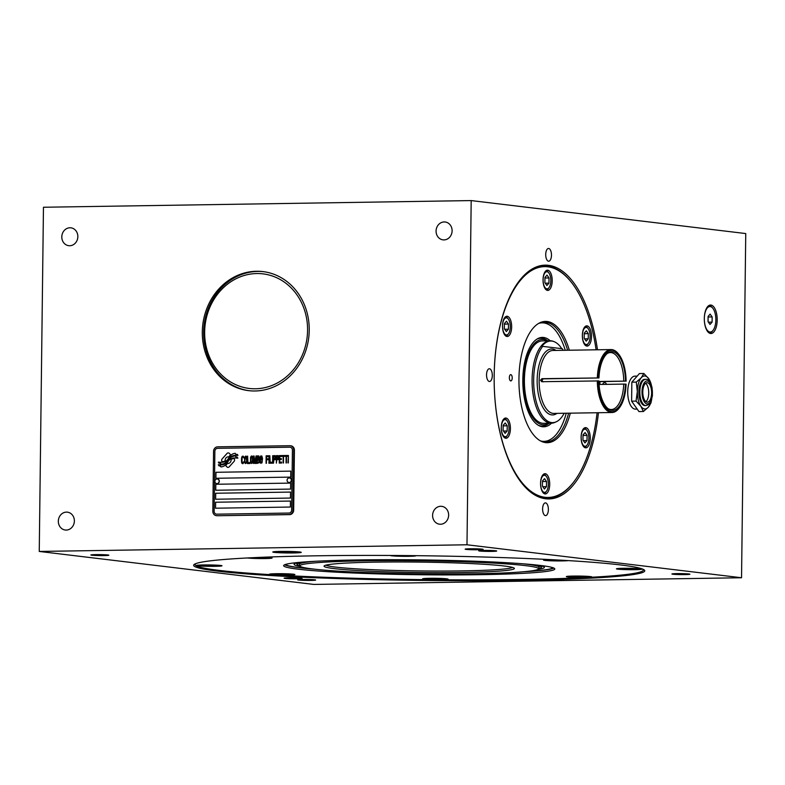 <?xml version="1.0" encoding="UTF-8"?>
<svg xmlns="http://www.w3.org/2000/svg" width="785" height="785" viewBox="0 0 785 785"><rect width="100%" height="100%" fill="white"/><g stroke="black" fill="none" stroke-linecap="round" stroke-linejoin="round"><path stroke-width="1.18" d="M313.814 584.423L39.25 551.443L43.46 207.25L471.186 200.577L745.75 233.557L741.54 577.75L313.814 584.423M39.25 551.443L466.987 544.78L741.54 577.75M218.044 571.195A225.58 12.344 0.7 0 1 193.65 565.298A225.58 12.344 0.7 0 1 366.83 555.407A225.58 12.344 0.7 0 1 620.376 564.925A225.58 12.344 0.7 0 1 644.77 570.813A225.58 12.344 0.7 0 1 471.589 580.704A225.58 12.344 0.7 0 1 218.044 571.195M298.624 580.056A8.998 0.491 -179.3 0 0 308.74 580.439A8.998 0.491 -179.3 0 0 315.639 580.036A8.998 0.491 -179.3 0 0 314.667 579.801A8.998 0.491 -179.3 0 0 304.56 579.428A8.998 0.491 -179.3 0 0 297.652 579.821A8.998 0.491 -179.3 0 0 298.624 580.056M672.892 574.227A8.998 0.491 -179.3 0 0 682.999 574.6A8.998 0.491 -179.3 0 0 689.907 574.208A8.998 0.491 -179.3 0 0 688.936 573.972A8.998 0.491 -179.3 0 0 678.829 573.599A8.998 0.491 -179.3 0 0 671.921 573.992A8.998 0.491 -179.3 0 0 672.892 574.227M91.865 555.221A8.998 0.491 -179.3 0 0 101.971 555.603A8.998 0.491 -179.3 0 0 108.87 555.211A8.998 0.491 -179.3 0 0 107.898 554.975A8.998 0.491 -179.3 0 0 97.791 554.593A8.998 0.491 -179.3 0 0 90.883 554.985A8.998 0.491 -179.3 0 0 91.865 555.221M466.123 549.392A8.998 0.491 -179.3 0 0 476.23 549.775A8.998 0.491 -179.3 0 0 483.138 549.372A8.998 0.491 -179.3 0 0 482.167 549.137A8.998 0.491 -179.3 0 0 472.06 548.764A8.998 0.491 -179.3 0 0 465.152 549.157A8.998 0.491 -179.3 0 0 466.123 549.392M479.684 551.021A8.998 0.491 -179.3 0 0 489.791 551.404A8.998 0.491 -179.3 0 0 496.699 551.001A8.998 0.491 -179.3 0 0 495.727 550.766A8.998 0.491 -179.3 0 0 485.621 550.393A8.998 0.491 -179.3 0 0 478.713 550.785A8.998 0.491 -179.3 0 0 479.684 551.021M285.073 578.427A8.998 0.491 -179.3 0 0 295.18 578.81A8.998 0.491 -179.3 0 0 302.078 578.408A8.998 0.491 -179.3 0 0 301.106 578.182A8.998 0.491 -179.3 0 0 291 577.799A8.998 0.491 -179.3 0 0 284.101 578.192A8.998 0.491 -179.3 0 0 285.073 578.427M274.318 552.375A14.238 0.775 -179.3 0 0 290.322 552.983A14.238 0.775 -179.3 0 0 301.254 552.355A14.238 0.775 -179.3 0 0 299.713 551.983A14.238 0.775 -179.3 0 0 283.709 551.384A14.238 0.775 -179.3 0 0 272.778 552.012A14.238 0.775 -179.3 0 0 274.318 552.375M466.987 544.78L471.186 200.577M598.455 412.724A116.916 52.87 -90.9 0 1 548.872 498.936A116.916 52.87 -90.9 0 1 545.624 498.769A116.916 52.87 -90.9 0 1 494.148 379.283A116.916 52.87 -90.9 0 1 545.232 265.144A116.916 52.87 -90.9 0 1 548.47 265.32A116.916 52.87 -90.9 0 1 597.473 349.776M599.917 381.657A116.916 52.87 -90.9 0 1 599.946 384.464M606.609 384.356A6.368 2.885 89.1 0 0 604.754 382.609A6.368 2.885 89.1 0 0 604.568 382.599A6.368 2.885 89.1 0 0 602.595 384.424M545.418 515.608A6.368 2.885 89.1 0 0 545.595 515.617A6.368 2.885 89.1 0 0 548.372 509.396A6.368 2.885 89.1 0 0 545.575 502.891A6.368 2.885 89.1 0 0 545.398 502.881A6.368 2.885 89.1 0 0 542.612 509.092A6.368 2.885 89.1 0 0 545.418 515.608M489.349 381.481A6.368 2.885 89.1 0 0 489.526 381.49A6.368 2.885 89.1 0 0 492.303 375.269A6.368 2.885 89.1 0 0 489.506 368.764A6.368 2.885 89.1 0 0 489.32 368.754A6.368 2.885 89.1 0 0 486.543 374.975A6.368 2.885 89.1 0 0 489.349 381.481M548.529 261.199A6.368 2.885 89.1 0 0 548.705 261.209A6.368 2.885 89.1 0 0 551.482 254.988A6.368 2.885 89.1 0 0 548.676 248.482A6.368 2.885 89.1 0 0 548.499 248.472A6.368 2.885 89.1 0 0 545.722 254.693A6.368 2.885 89.1 0 0 548.529 261.199M710.582 333.497A14.238 6.437 89.1 0 0 710.974 333.517A14.238 6.437 89.1 0 0 717.196 319.613A14.238 6.437 89.1 0 0 710.925 305.061A14.238 6.437 89.1 0 0 710.533 305.041A14.238 6.437 89.1 0 0 704.312 318.936A14.238 6.437 89.1 0 0 710.582 333.497M637.175 376.103L634.918 376.143A16.485 7.457 89.1 0 0 627.715 392.235A16.485 7.457 89.1 0 0 634.977 409.093A16.485 7.457 89.1 0 0 635.438 409.113L637.204 409.083M58.325 521.22A8.998 8.007 -83.2 0 0 65.273 530.022A8.998 8.007 -83.2 0 0 74.369 520.975A8.998 8.007 -83.2 0 0 67.422 512.163A8.998 8.007 -83.2 0 0 58.325 521.22M432.594 515.392A8.998 8.007 -83.2 0 0 439.541 524.194A8.998 8.007 -83.2 0 0 448.637 515.137A8.998 8.007 -83.2 0 0 441.69 506.335A8.998 8.007 -83.2 0 0 432.594 515.392M61.799 236.884A8.998 8.007 -83.2 0 0 68.746 245.685A8.998 8.007 -83.2 0 0 77.843 236.638A8.998 8.007 -83.2 0 0 70.895 227.827A8.998 8.007 -83.2 0 0 61.799 236.884M436.067 231.055A8.998 8.007 -83.2 0 0 443.015 239.857A8.998 8.007 -83.2 0 0 452.111 230.8A8.998 8.007 -83.2 0 0 445.164 221.998A8.998 8.007 -83.2 0 0 436.067 231.055M202.304 331.947A59.954 53.37 96.8 0 1 262.916 271.59A59.954 53.37 96.8 0 1 309.231 330.289A59.954 53.37 96.8 0 1 248.619 390.645A59.954 53.37 96.8 0 1 202.304 331.947M216.788 515.676A4.494 4.003 96.8 0 1 216.307 515.647A4.494 4.003 96.8 0 1 212.833 511.241L213.559 451.385A4.494 4.003 96.8 0 1 217.622 446.832L289.802 445.713A4.494 4.003 96.8 0 1 290.283 445.733A4.494 4.003 96.8 0 1 293.757 450.139L293.031 509.995A4.494 4.003 96.8 0 1 288.968 514.548L217.425 515.745A4.494 4.003 96.8 0 1 216.945 515.725A4.494 4.003 96.8 0 1 216.631 515.666M217.425 515.745L289.606 514.626A4.494 4.003 96.8 0 0 293.678 510.073L294.404 450.217A4.494 4.003 96.8 0 0 290.931 445.811A4.494 4.003 96.8 0 0 290.607 445.782M512.517 567.418A93.68 5.122 0.7 0 1 461.609 570.901A93.68 5.122 0.7 0 1 325.942 565.141M462.267 572.481A95.181 5.21 0.7 0 1 367.184 571.038A95.181 5.21 0.7 0 1 324.195 565.867A95.181 5.21 0.7 0 1 376.172 562.139A95.181 5.21 0.7 0 1 514.254 568.183A95.181 5.21 0.7 0 1 462.267 572.481M473.208 573.796A119.359 6.535 0.7 0 1 299.89 565.985A119.359 6.535 0.7 0 1 365.231 560.824A119.359 6.535 0.7 0 1 538.549 568.899A119.359 6.535 0.7 0 1 473.208 573.796M299.89 565.985L299.36 564.484A119.909 6.565 0.7 0 1 315.246 561.285M538.638 568.654A122.067 6.682 -179.3 0 0 541.189 567.584A122.067 6.682 -179.3 0 0 530.591 564.435M299.801 565.74A122.067 6.682 0.7 0 1 297.279 564.601A122.067 6.682 0.7 0 1 307.946 561.717M523.31 563.826A119.909 6.565 0.7 0 1 539.109 567.408L538.549 568.899M537.941 569.429A125.149 6.849 -179.3 0 0 544.339 567.172A125.149 6.849 -179.3 0 0 539.079 565.298M300.478 566.525A125.149 6.849 0.7 0 1 294.139 564.111A125.149 6.849 0.7 0 1 299.448 562.374M285.485 564.464A133.862 7.33 -179.3 0 0 299.86 567.673A133.862 7.33 -179.3 0 0 312.459 568.929M525.911 571.539A133.862 7.33 -179.3 0 0 552.983 567.732M315.158 569.243A134.902 7.379 0.7 0 1 298.938 567.692A134.902 7.379 0.7 0 1 284.729 564.729M553.729 568.016A134.902 7.379 0.7 0 1 523.202 571.784M540.139 565.426A135.599 7.418 0.7 0 1 554.76 568.782A135.599 7.418 0.7 0 1 452.386 574.914A135.599 7.418 0.7 0 1 298.29 569.194A135.599 7.418 0.7 0 1 283.679 565.465A135.599 7.418 0.7 0 1 389.419 559.705A135.599 7.418 0.7 0 1 540.139 565.426M195.877 563.61A224.078 12.266 -179.3 0 0 195.485 565.249A224.078 12.266 -179.3 0 0 219.388 570.42A224.078 12.266 -179.3 0 0 465.25 579.87A224.078 12.266 -179.3 0 0 642.935 570.715A224.078 12.266 -179.3 0 0 642.581 569.066M247.442 557.968A12.737 0.697 -179.3 0 0 247.991 558.037A12.737 0.697 -179.3 0 0 262.308 558.577A12.737 0.697 -179.3 0 0 272.091 558.017A12.737 0.697 -179.3 0 0 270.717 557.684A12.737 0.697 -179.3 0 0 263.171 557.242M197.898 565.808A12.737 0.697 -179.3 0 0 212.225 566.348A12.737 0.697 -179.3 0 0 221.998 565.789A12.737 0.697 -179.3 0 0 220.624 565.455A12.737 0.697 -179.3 0 0 206.308 564.925A12.737 0.697 -179.3 0 0 196.525 565.485A12.737 0.697 -179.3 0 0 197.898 565.808M270.805 574.571A12.737 0.697 -179.3 0 0 285.122 575.111A12.737 0.697 -179.3 0 0 294.905 574.551A12.737 0.697 -179.3 0 0 293.521 574.218A12.737 0.697 -179.3 0 0 279.205 573.678A12.737 0.697 -179.3 0 0 269.422 574.237A12.737 0.697 -179.3 0 0 270.805 574.571M423.988 579.173A12.737 0.697 -179.3 0 0 438.305 579.713A12.737 0.697 -179.3 0 0 448.088 579.153A12.737 0.697 -179.3 0 0 446.714 578.82A12.737 0.697 -179.3 0 0 432.388 578.29A12.737 0.697 -179.3 0 0 422.605 578.839A12.737 0.697 -179.3 0 0 423.988 579.173M567.722 576.936A12.737 0.697 -179.3 0 0 582.048 577.475A12.737 0.697 -179.3 0 0 591.821 576.916A12.737 0.697 -179.3 0 0 590.448 576.582A12.737 0.697 -179.3 0 0 576.131 576.043A12.737 0.697 -179.3 0 0 566.348 576.602A12.737 0.697 -179.3 0 0 567.722 576.936M617.815 569.164A12.737 0.697 -179.3 0 0 632.131 569.704A12.737 0.697 -179.3 0 0 641.914 569.145A12.737 0.697 -179.3 0 0 640.54 568.811A12.737 0.697 -179.3 0 0 626.214 568.271A12.737 0.697 -179.3 0 0 616.431 568.831A12.737 0.697 -179.3 0 0 617.815 569.164M549.353 559.558A12.737 0.697 -179.3 0 0 543.534 560.078A12.737 0.697 -179.3 0 0 544.918 560.411A12.737 0.697 -179.3 0 0 557.095 560.932A12.737 0.697 -179.3 0 0 568.281 560.608M390.351 555.466L390.351 555.466A12.737 0.697 -179.3 0 0 391.725 555.8A12.737 0.697 -179.3 0 0 406.051 556.339A12.737 0.697 -179.3 0 0 415.824 555.78A12.737 0.697 -179.3 0 0 415.687 555.672M642.935 570.715L643.69 569.979A224.834 12.305 -179.3 0 0 643.906 569.714M194.533 564.229A224.834 12.305 -179.3 0 0 194.749 564.493L195.485 565.249M255.145 557.586A10.49 0.579 -179.3 0 0 268.617 557.497M258.216 557.448L265.232 557.311M200.008 565.043A10.49 0.579 -179.3 0 0 209.261 565.465A10.49 0.579 -179.3 0 0 218.534 565.269M203.129 564.955L215.149 565.092M272.905 573.796A10.49 0.579 -179.3 0 0 282.168 574.218A10.49 0.579 -179.3 0 0 291.431 574.021M276.035 573.707L288.046 573.845M426.088 578.408A10.49 0.579 -179.3 0 0 435.351 578.83A10.49 0.579 -179.3 0 0 444.614 578.633M429.218 578.309L441.229 578.457M569.832 576.17A10.49 0.579 -179.3 0 0 579.085 576.582A10.49 0.579 -179.3 0 0 588.357 576.396M572.952 576.072L584.972 576.21M619.914 568.389A10.49 0.579 -179.3 0 0 629.178 568.811A10.49 0.579 -179.3 0 0 638.44 568.625M623.045 568.301L635.055 568.438M547.017 559.636A10.49 0.579 -179.3 0 0 558.949 560.068M249.296 390.724A59.954 53.37 96.8 0 1 203.658 332.114A59.954 53.37 96.8 0 1 263.593 271.679M204.649 331.957A57.707 51.368 96.8 0 1 256.813 273.543A57.707 51.368 96.8 0 1 307.573 330.357A57.707 51.368 -83.2 0 1 255.4 388.771A57.707 51.368 -83.2 0 1 204.649 331.957M216.768 514.175L288.949 513.047A3.003 2.669 -83.2 0 0 291.657 510.014L292.422 450.158A3.003 2.669 -83.2 0 0 290.077 447.214L290.107 447.224A3.003 2.669 96.8 0 1 292.422 450.158L291.696 510.014A3.003 2.669 96.8 0 1 288.988 513.047L216.807 514.175A3.003 2.669 96.8 0 1 216.464 514.155A3.003 2.669 -83.2 0 0 216.768 514.175L216.807 514.175M290.077 447.214A3.003 2.669 -83.2 0 0 289.753 447.205L217.573 448.323A3.003 2.669 -83.2 0 0 214.864 451.355L214.128 511.221A3.003 2.669 -83.2 0 0 216.444 514.155L216.444 514.155M215.502 508.209L290.362 507.041L290.43 501.056L215.581 502.223L215.502 508.209M215.62 499.231L290.47 498.063L290.538 492.077L215.689 493.245L215.62 499.231L215.718 493.245L290.538 492.077M215.728 490.252L290.578 489.084L290.656 483.099L215.796 484.266L215.728 490.252M215.875 478.281L290.725 477.113L290.793 471.128L215.944 472.285L215.875 478.281M225.138 463.67L225.177 463.67A11.304 10.068 96.8 0 0 227.522 461.325L227.522 461.325A11.304 10.068 -83.2 0 1 225.138 463.67A7.428 6.614 -83.2 0 1 221.341 464.906A53.321 47.463 -83.2 0 1 218.308 464.74L220.987 466.928A8.635 7.683 -83.2 0 0 224.49 465.76A8.184 7.281 -83.2 0 0 227.218 462.777A11.402 10.146 -83.2 0 1 229.485 459.824A7.722 6.879 -83.2 0 1 234.058 457.989A88.803 79.059 -83.2 0 1 237.914 458.126L235.225 455.957A13.757 12.246 -83.2 0 0 232.35 456.576A7.183 6.388 -83.2 0 0 229.171 459.009L229.21 459.019A268.431 238.964 96.8 0 1 227.522 461.325A268.431 238.964 -83.2 0 0 229.171 459.009M235.284 453.337A8.135 7.242 -83.2 0 0 231.104 455.025A9.891 8.802 -83.2 0 0 229.004 457.527A21.656 19.282 96.8 0 1 227.748 459.451A7.036 6.26 96.8 0 1 224.902 461.649A11.834 10.529 96.8 0 1 221.488 462.316A11.834 10.529 -83.2 0 0 224.863 461.649A7.036 6.26 -83.2 0 0 227.719 459.441A21.656 19.282 -83.2 0 0 229.004 457.527L229.043 457.527A9.891 8.802 -83.2 0 1 231.143 455.025A8.135 7.242 -83.2 0 1 235.284 453.337L235.804 454.329L237.413 454.427L235.804 454.329M237.894 455.428L237.865 455.428A18.712 16.652 96.8 0 1 237.894 455.428A18.712 16.652 96.8 0 1 237.943 455.437A18.712 16.652 -83.2 0 0 237.865 455.428A18.712 16.652 -83.2 0 0 234.234 455.437A8.615 7.673 -83.2 0 0 230.25 457.262A11.412 10.156 -83.2 0 0 227.905 460.118A8.517 7.585 -83.2 0 1 225.55 462.748A8.89 7.909 -83.2 0 1 220.987 464.19L218.338 462.139A30.105 26.798 -83.2 0 0 218.358 462.139A30.105 26.798 -83.2 0 0 221.458 462.306A30.105 26.798 96.8 0 1 218.397 462.139L218.897 463.15M237.943 455.437L237.413 454.427M228.808 456.919A13.07 11.638 -83.2 0 1 230.604 454.79L229.377 453.416A1.874 1.668 -83.2 0 0 227.022 453.445L222.145 458.901A1.874 1.668 -83.2 0 0 222.116 461.541L222.273 461.717A8.684 7.732 -83.2 0 0 225.236 460.854A3.287 2.934 -83.2 0 1 228.513 456.86A3.287 2.934 96.8 0 1 228.543 456.87A3.287 2.934 96.8 0 1 228.808 456.909A3.287 2.934 -83.2 0 0 228.513 456.86L228.513 456.86M225.638 465.485L226.894 466.859A1.874 1.668 -83.2 0 0 227.856 467.379A1.874 1.668 -83.2 0 1 226.865 466.859L225.638 465.485A13.051 11.618 -83.2 0 0 227.444 463.346A3.287 2.934 -83.2 0 0 231.006 459.411L231.035 459.421A3.287 2.934 96.8 0 1 227.748 463.405L227.728 463.395M227.836 467.379A1.874 1.668 -83.2 0 0 229.22 466.82L234.097 461.364A1.874 1.668 -83.2 0 0 234.126 458.725L233.969 458.558A8.694 7.742 -83.2 0 0 231.006 459.411M243.958 461.717L243.056 462.679L242.035 462.218L242.094 457.606L243.124 457.115L244.007 458.057L243.448 456.311L242.231 456.33L241.574 457.93L241.652 462.542L243.046 463.641L243.958 461.717L242.477 462.689M245.568 456.114L244.508 458.685L244.91 463.13L246.569 463.111L247.079 458.646L246.402 456.262L245.568 456.114L244.753 457.253L244.567 461.865L245.499 463.601M247.618 456.085L247.53 463.572L249.836 463.533L249.846 462.581L247.923 462.61L247.618 456.085L247.56 463.572M251.465 456.026L250.474 457.792L250.798 463.042L252.466 463.013L252.966 458.548L252.289 456.173L251.171 456.193L250.65 457.155L250.464 461.776L251.396 463.513M256.185 457.547L256.106 463.435L256.587 455.948L256.008 455.957L254.968 462.659L254.085 455.987L253.506 455.997L253.418 463.474L253.879 457.576L254.703 463.454L255.213 463.454L256.214 457.547L256.146 463.435M259.04 459.568L258.952 456.065L257.097 455.938L257.009 463.425L259.128 462.748L259.04 459.568M261.003 455.879L260.021 457.645L260.345 462.895L262.004 462.865L262.514 458.401L261.837 456.026L260.718 456.046L260.188 457.007L260.012 461.629L260.934 463.356M266.419 463.278L266.468 459.774L268.127 459.745L268.136 458.793L266.478 458.813L266.498 456.752L268.421 456.713L268.431 455.761L266.125 455.8L266.419 463.278M269.235 463.228L268.951 455.751L269.235 463.228M269.844 455.742L269.755 463.219L272.061 463.189L272.071 462.228L270.148 462.257L269.844 455.742L269.785 463.219M272.954 463.17L272.66 455.692L272.954 463.17M275.908 457.4L275.417 455.81L273.553 455.683L273.465 463.17L273.887 459.814L275.368 459.637L275.908 457.4M278.793 457.351L278.292 455.771L276.438 455.634L276.349 463.121L276.771 459.774L278.253 459.588L278.793 457.351M281.55 462.08L279.627 462.11L279.656 459.568L281.324 459.539L281.334 458.587L279.666 458.607L279.695 456.546L281.619 456.517L281.629 455.555L279.323 455.594L279.234 463.072L281.54 463.042L281.55 462.08L279.627 462.11M284.572 455.506L282.139 455.545L282.129 456.34L283.159 456.33L283.454 463.013L283.542 456.32L284.562 456.311L284.572 455.506L282.178 455.555L282.168 456.34M287.516 455.467L285.083 455.506L285.073 456.301L286.103 456.281L286.407 462.964L286.486 456.281L287.506 456.262L287.516 455.467L285.122 455.506L285.112 456.301M288.321 462.934L288.419 455.447L288.321 462.934M217.376 478.86A2.394 2.139 96.8 0 1 219.309 481.215A2.394 2.139 96.8 0 1 216.807 483.619M289.557 477.731A2.394 2.139 96.8 0 1 291.49 480.086A2.394 2.139 96.8 0 1 288.988 482.49M215.581 502.223L290.43 501.056M215.541 508.209L215.61 502.223M215.796 484.266L290.656 483.099M215.757 490.252L215.836 484.266M215.944 472.285L290.793 471.128M215.904 478.271L215.983 472.295M235.225 455.967A13.757 12.246 -83.2 0 0 232.389 456.576A7.183 6.388 -83.2 0 0 229.21 459.019M235.775 457.007L237.374 457.105M220.457 465.927L221.017 466.928M218.308 464.74L218.917 465.829M225.177 463.67A7.428 6.614 96.8 0 1 221.37 464.906A53.321 47.463 96.8 0 1 218.338 464.749M220.477 463.248L221.017 464.19M228.425 452.896A1.874 1.668 -83.2 0 0 227.051 453.455L222.184 458.911A1.874 1.668 -83.2 0 0 222.155 461.551L222.302 461.717M227.473 463.356A13.051 11.618 96.8 0 1 225.668 465.485M233.979 458.558A8.694 7.742 -83.2 0 0 231.035 459.421M241.898 463.179L242.487 463.65M241.652 462.542L241.927 463.179M241.525 461.914L241.682 462.551M241.505 458.725L241.564 461.914M241.574 457.93L241.535 458.734M241.976 456.654L241.613 457.94M243.144 456.163L242.594 456.173M246.039 462.64L245.234 462.493L244.871 461.06L245.106 457.557L246.068 457.066L246.696 461.04L246.294 462.483L245.519 462.65M246.068 457.066L246.657 461.04L245.999 462.64M247.923 462.61L249.846 462.581M251.985 456.026L251.494 456.026M251.926 462.551L251.131 462.394L250.758 460.972L251.445 456.978L252.25 457.135L252.613 458.558L252.377 462.061L251.416 462.561M251.965 456.978L252.584 458.558L251.897 462.542M253.879 457.576L254.733 463.454M253.506 455.997L253.457 463.474M254.085 455.987L253.545 455.997M254.968 462.659L256.008 455.957M256.587 455.948L256.038 455.957M257.097 455.938L257.038 463.425M258.648 455.918L257.127 455.948M258.697 459.097L257.441 459.117L257.47 456.89L258.687 456.87L258.883 458.94L257.441 459.117M259.05 461.011L258.844 462.286L257.401 462.463L257.431 460.069L258.873 460.216L259.05 461.482M258.687 456.87L258.658 459.097M259.011 461.482L258.618 462.443L257.401 462.463M258.648 460.049L259.021 461.001M261.503 456.821L262.023 461.433L260.954 462.414L260.355 461.462L260.993 456.831L261.984 457.302L262.131 460.795L261.729 462.237L260.924 462.404M266.125 455.8L266.066 463.278M268.431 455.771L266.164 455.8M266.478 458.813L268.136 458.793M269.334 455.751L268.892 463.238M270.148 462.257L272.071 462.237M272.66 455.692L272.601 463.179M275.103 455.663L273.592 455.683L273.504 463.16M275.152 456.458L275.309 458.675L273.936 458.862L273.936 456.468L275.339 456.605L275.349 458.685L273.906 458.862M276.438 455.634L276.379 463.121M277.988 455.614L276.477 455.643M278.037 458.803L276.781 458.813L276.811 456.428L278.027 456.409L278.233 458.636L276.781 458.813M278.027 456.409L277.998 458.793M279.323 455.594L279.264 463.072M281.629 455.565L279.352 455.594M279.666 458.607L281.334 458.587M283.159 456.33L283.11 463.013M286.103 456.281L286.054 462.973M288.419 455.457L287.977 462.934M216.729 483.609A2.394 2.139 -83.2 0 1 214.884 481.264A2.394 2.139 96.8 0 1 219.162 481.195A2.394 2.139 -83.2 0 1 216.729 483.609L216.886 483.629M288.909 482.49A2.394 2.139 -83.2 0 1 287.065 480.135A2.394 2.139 96.8 0 1 291.333 480.077A2.394 2.139 -83.2 0 1 288.909 482.49L289.066 482.5M534.771 494.972A116.16 52.536 89.1 0 0 547.518 498.21A116.16 52.536 89.1 0 0 573.904 481.754A116.16 52.536 89.1 0 0 574.149 481.431M571.038 281.864A116.16 52.536 89.1 0 0 570.783 281.54A116.16 52.536 89.1 0 0 543.897 265.919A116.16 52.536 89.1 0 0 531.268 269.559M596.1 349.796A115.415 52.193 89.1 0 0 571.294 282.178A115.415 52.193 89.1 0 0 494.177 375.789A115.415 52.193 89.1 0 0 520.622 480.842A115.415 52.193 89.1 0 0 574.394 481.107A115.415 52.193 89.1 0 0 597.081 412.743M549.716 484.365A10.117 4.573 89.1 0 0 544.976 473.698A10.117 4.573 89.1 0 0 540.561 483.266A10.117 4.573 89.1 0 0 545.29 493.932A10.117 4.573 89.1 0 0 549.716 484.365M590.261 438.275A10.117 4.573 89.1 0 0 585.522 427.619A10.117 4.573 89.1 0 0 581.106 437.176A10.117 4.573 89.1 0 0 585.836 447.842A10.117 4.573 89.1 0 0 590.261 438.275M591.497 336.52A10.117 4.573 89.1 0 0 586.768 325.853A10.117 4.573 89.1 0 0 582.352 335.421A10.117 4.573 89.1 0 0 587.082 346.087A10.117 4.573 89.1 0 0 591.497 336.52M552.198 280.844A10.117 4.573 89.1 0 0 547.469 270.177A10.117 4.573 89.1 0 0 543.043 279.745A10.117 4.573 89.1 0 0 547.783 290.411A10.117 4.573 89.1 0 0 552.198 280.844M511.653 326.923A10.117 4.573 89.1 0 0 506.924 316.257A10.117 4.573 89.1 0 0 502.498 325.824A10.117 4.573 89.1 0 0 507.238 336.49A10.117 4.573 89.1 0 0 511.653 326.923M510.407 428.688A10.117 4.573 89.1 0 0 505.677 418.022A10.117 4.573 89.1 0 0 501.262 427.589A10.117 4.573 89.1 0 0 505.991 438.256A10.117 4.573 89.1 0 0 510.407 428.688M570.312 413.165A60.651 27.426 -90.9 0 1 540.816 441.082A60.651 27.426 -90.9 0 1 518.944 378.762A60.651 27.426 -90.9 0 1 538.981 323.224A60.651 27.426 -90.9 0 1 569.331 350.218M512.212 377.948A3.15 1.423 89.1 0 0 510.741 374.631A3.15 1.423 89.1 0 0 509.367 377.605A3.15 1.423 89.1 0 0 510.839 380.931A3.15 1.423 89.1 0 0 512.212 377.948M543.985 493.529A9.744 4.406 89.1 0 0 545.761 492.205L546.546 491.155A8.547 3.866 89.1 0 0 546.311 476.436A8.547 3.866 89.1 0 0 544.574 475.298A8.547 3.866 89.1 0 0 540.6 483.364A8.547 3.866 89.1 0 0 544.368 492.362A8.547 3.866 89.1 0 0 546.546 491.155M546.311 476.436L545.506 475.416A9.744 4.406 89.1 0 0 543.681 474.14M544.407 489.016L546.468 486.661L546.537 481.48L544.535 478.644L542.464 480.989L542.406 486.17L544.407 489.016M546.468 486.661L542.788 486.72M546.537 481.48L542.455 481.539M584.521 447.45A9.744 4.406 89.1 0 0 586.307 446.115L587.082 445.075A8.547 3.866 89.1 0 0 586.856 430.347A8.547 3.866 89.1 0 0 585.119 429.209A8.547 3.866 89.1 0 0 581.145 437.274A8.547 3.866 89.1 0 0 584.913 446.272A8.547 3.866 89.1 0 0 587.082 445.075M586.856 430.347L586.042 429.326A9.744 4.406 89.1 0 0 584.226 428.06M584.953 442.926L587.013 440.581L587.082 435.39L585.08 432.555L583.01 434.9L582.951 440.091L584.953 442.926M587.013 440.581L583.333 440.63M587.082 435.39L583 435.459M585.767 345.685A9.744 4.406 89.1 0 0 587.553 344.36L588.328 343.31A8.547 3.866 89.1 0 0 588.102 328.581A8.547 3.866 89.1 0 0 586.356 327.443A8.547 3.866 89.1 0 0 582.391 335.519A8.547 3.866 89.1 0 0 586.15 344.507A8.547 3.866 89.1 0 0 588.328 343.31M588.102 328.581L587.288 327.561A9.744 4.406 89.1 0 0 585.463 326.295M586.189 341.161L588.259 338.816L588.318 333.635L586.316 330.789L584.256 333.144L584.187 338.325L586.189 341.161M588.259 338.816L584.58 338.875M588.318 333.635L584.246 333.694M546.468 290.008A9.744 4.406 89.1 0 0 548.254 288.684L549.029 287.634A8.547 3.866 89.1 0 0 548.803 272.905A8.547 3.866 89.1 0 0 547.057 271.767A8.547 3.866 89.1 0 0 543.092 279.843A8.547 3.866 89.1 0 0 546.851 288.831A8.547 3.866 89.1 0 0 549.029 287.634M548.803 272.905L547.989 271.885A9.744 4.406 89.1 0 0 546.164 270.619M546.89 285.485L548.96 283.14L549.019 277.959L547.017 275.113L544.957 277.468L544.888 282.649L546.89 285.485M548.96 283.14L545.271 283.199M549.019 277.959L544.947 278.018M505.923 336.098A9.744 4.406 89.1 0 0 507.709 334.763L508.484 333.723A8.547 3.866 89.1 0 0 508.258 318.995A8.547 3.866 89.1 0 0 506.511 317.856A8.547 3.866 89.1 0 0 502.547 325.922A8.547 3.866 89.1 0 0 506.305 334.92A8.547 3.866 89.1 0 0 508.484 333.723M508.258 318.995L507.444 317.974A9.744 4.406 89.1 0 0 505.618 316.708M506.345 331.574L508.415 329.229L508.474 324.038L506.472 321.202L504.412 323.548L504.343 328.738L506.345 331.574M508.415 329.229L504.726 329.278M508.474 324.038L504.402 324.107M504.677 437.853A9.744 4.406 89.1 0 0 506.462 436.529L507.238 435.479A8.547 3.866 89.1 0 0 507.012 420.76A8.547 3.866 89.1 0 0 505.275 419.622A8.547 3.866 89.1 0 0 501.301 427.688A8.547 3.866 89.1 0 0 505.059 436.686A8.547 3.866 89.1 0 0 507.238 435.479M507.012 420.76L506.197 419.739A9.744 4.406 89.1 0 0 504.372 418.464M505.098 433.34L507.169 430.985L507.228 425.804L505.226 422.968L503.165 425.313L503.097 430.494L505.098 433.34M507.169 430.985L503.489 431.043M507.228 425.804L503.156 425.862M568.605 413.185A59.954 27.112 -90.9 0 1 545.977 442.024A59.954 27.112 -90.9 0 1 540.178 440.738M538.353 323.597A59.954 27.112 -90.9 0 1 544.113 322.125A59.954 27.112 -90.9 0 1 567.624 350.247M542.572 322.252A59.954 27.112 -90.9 0 1 542.7 322.262A59.954 27.112 -90.9 0 1 549.009 324.676L550 325.324A59.258 26.798 89.1 0 0 543.76 322.939A59.258 26.798 89.1 0 0 538.912 323.322M540.747 440.984A59.258 26.798 89.1 0 0 542.317 441.278A59.258 26.798 89.1 0 0 551.767 438.638A59.258 26.798 89.1 0 0 566.23 413.224M565.249 350.277A59.258 26.798 89.1 0 0 550 325.324M551.767 438.638L550.795 439.315A59.954 27.112 -90.9 0 1 544.437 441.945M551.521 423.193A44.716 20.224 89.1 0 1 542.494 426.746A44.716 20.224 -90.9 0 1 538.932 425.617A44.716 20.224 -90.9 0 1 522.82 382.423A44.716 20.224 -90.9 0 1 537.578 338.737A44.716 20.224 -90.9 0 1 543.583 337.462A44.716 20.224 89.1 0 1 550.236 340.768M549.049 423.233A43.931 19.87 -90.9 0 1 541.002 425.99A43.931 19.87 -90.9 0 1 538.216 425.225M536.881 339.159A43.931 19.87 -90.9 0 1 542.072 338.266A43.931 19.87 -90.9 0 1 547.763 340.808M548.646 423.243A42.655 19.291 89.1 0 1 542.514 424.695A42.655 19.291 -90.9 0 1 523.742 379.793A42.655 19.291 -90.9 0 1 543.554 339.512A42.655 19.291 89.1 0 1 547.361 340.818M551.364 423.203L543.681 423.321A41.222 18.644 -90.9 0 1 524.4 379.871A41.222 18.644 -90.9 0 1 542.396 340.896L550.079 340.768A41.222 18.644 89.1 0 0 532.083 379.744A41.222 18.644 89.1 0 0 551.364 423.203A41.222 18.644 89.1 0 0 554.799 422.438L556.074 421.879A40.673 18.398 89.1 0 0 564.199 413.253M553.857 341.563A41.222 18.644 89.1 0 0 553.533 341.426A41.222 18.644 89.1 0 0 550.079 340.768M563.218 350.316A40.673 18.398 89.1 0 0 562.246 348.717L542.72 346.371A40.673 18.398 89.1 0 0 533.663 379.754A40.673 18.398 89.1 0 0 556.074 421.879M561.746 348.658A40.948 18.516 -90.9 0 0 554.181 341.681A40.948 18.516 -90.9 0 0 541.817 346.352L542.72 346.371M541.67 381.687L540.502 380.215L541.866 378.694L598.975 377.938A29.339 13.266 -90.9 0 1 607.884 353.034A29.339 13.266 -90.9 0 1 625.488 381.127L598.945 381.667M626.106 381.196A30.723 13.894 89.1 0 0 618.845 354.437L618.335 353.799A31.478 14.238 89.1 0 0 611.054 349.57A31.478 14.238 89.1 0 0 597.336 377.83M618.845 354.437A30.723 13.894 89.1 0 0 598.347 377.87M625.488 381.127L598.945 381.481M597.307 380.823A31.478 14.238 89.1 0 0 612.035 412.508A31.478 14.238 89.1 0 0 619.179 408.053L619.669 407.395A30.723 13.894 89.1 0 0 626.077 384.189L625.449 384.12A29.339 13.266 -90.9 0 1 608.767 409.142A29.339 13.266 -90.9 0 1 598.935 380.931L541.836 381.696M598.307 380.862A30.723 13.894 89.1 0 0 605.647 407.709A30.723 13.894 89.1 0 0 619.669 407.395M599.073 384.473L623.722 384.091A28.476 12.884 -90.9 0 1 611.319 409.525A28.476 12.884 -90.9 0 1 608.149 408.7M623.722 384.091L625.449 384.12M598.975 377.938L543.23 378.861L541.856 380.382L543.191 381.853M607.286 353.495A28.476 12.884 -90.9 0 1 610.426 352.573A28.476 12.884 -90.9 0 1 623.751 381.098M708.708 332.644A13.492 6.103 -90.9 0 0 709.257 332.762A13.492 6.103 89.1 0 0 709.63 332.781A13.492 6.103 89.1 0 0 712.692 330.877L713.182 330.22A12.737 5.76 89.1 0 0 712.839 308.26A12.737 5.76 89.1 0 0 710.248 306.562A12.737 5.76 -90.9 0 0 704.322 318.592A12.737 5.76 -90.9 0 0 709.934 332.006A12.737 5.76 89.1 0 0 713.182 330.22M712.839 308.26L712.329 307.622A13.492 6.103 89.1 0 0 709.581 305.826A13.492 6.103 -90.9 0 0 709.208 305.807A13.492 6.103 -90.9 0 0 708.296 305.983M712.093 322.125L712.152 316.944L710.15 314.108L708.09 316.453L708.021 321.634L710.023 324.47L712.093 322.125L708.404 322.184M708.09 321.722L708.08 316.914M712.152 316.944L708.148 317.003M643.376 411.507L638.961 411.575L631.611 401.174L631.846 382.167L639.422 373.562L643.847 373.493L641.247 377.771L636.272 382.099L637.341 391.587L636.036 401.106L640.903 406.287L643.376 411.507L648.361 407.179L650.951 402.901L651.678 399.437M631.846 382.167L636.272 382.099M631.611 401.174L636.036 401.106M651.511 385.455L648.704 378.674L643.847 373.493M651.354 384.993A16.485 7.457 89.1 0 0 648.704 378.674A16.485 7.457 89.1 0 0 645.005 376.015A16.485 7.457 -90.9 0 0 641.247 377.771A16.485 7.457 -90.9 0 0 637.341 391.587A16.485 7.457 -90.9 0 0 640.903 406.287A16.485 7.457 89.1 0 0 648.361 407.179A16.485 7.457 89.1 0 0 651.589 399.751M645.967 405.58C652.129 403.696 650.961 400.497 652.413 395.807L652.041 387.447C650.127 381.481 648.145 378.792 646.094 379.381L645.564 379.351A13.119 5.927 -90.9 0 0 639.834 392.157A13.119 5.927 -90.9 0 0 645.604 405.56A13.119 5.927 89.1 0 0 645.967 405.58L645.005 405.59A13.119 5.927 89.1 0 1 644.642 405.57A13.119 5.927 -90.9 0 1 638.872 392.166A13.119 5.927 -90.9 0 1 644.603 379.361L645.564 379.351A13.119 5.927 -90.9 0 1 645.927 379.371M647.085 402.165A9.744 4.406 89.1 0 0 647.36 402.185A9.744 4.406 89.1 0 0 651.619 392.667A9.744 4.406 89.1 0 0 647.331 382.717A9.744 4.406 -90.9 0 0 647.056 382.697A9.744 4.406 -90.9 0 0 642.797 392.215A9.744 4.406 -90.9 0 0 647.085 402.165M645.908 401.665A9.744 4.406 89.1 0 0 648.724 392.421A9.744 4.406 89.1 0 0 645.623 383.257M298.575 551.865A12.737 0.697 -179.3 0 1 287.241 552.13A12.737 0.697 -179.3 0 1 275.663 551.61A12.737 0.697 0.7 0 1 275.457 551.59M282.512 551.384L291.52 551.502M293.757 450.139L294.404 450.217M293.031 509.995L293.678 510.073M288.968 514.548L289.606 514.626M556.015 350.424A32.98 14.915 89.1 0 0 537.146 380.175A32.98 14.915 89.1 0 0 556.997 413.371M611.054 349.57L552.905 350.473A31.478 14.238 89.1 0 0 539.158 380.234A31.478 14.238 89.1 0 0 553.886 413.42L612.035 412.508M541.866 378.694L543.23 378.861M647.066 403.922A11.5 5.201 89.1 0 0 652.404 393.069A11.5 5.201 89.1 0 0 647.35 380.96A11.5 5.201 -90.9 0 0 642.012 391.813A11.5 5.201 -90.9 0 0 647.066 403.922M541.189 567.584L542.347 566.083M297.279 564.601L296.151 563.081M290.283 445.733L290.931 445.811M216.307 515.647L216.945 515.725M542.877 498.289L547.518 498.21M539.266 265.987L543.897 265.919M571.294 282.178L570.783 281.54M574.394 481.107L573.904 481.754M554.181 341.681L553.533 341.426M708.904 332.801L709.63 332.781M708.482 305.816L709.208 305.807"/></g></svg>
